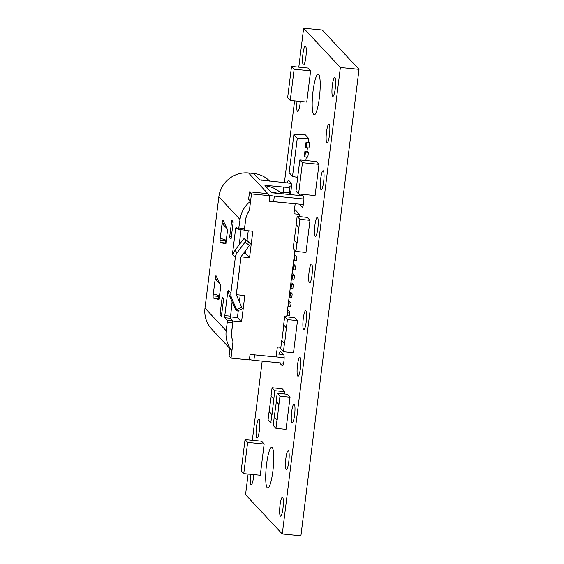 <?xml version="1.0" encoding="UTF-8"?>
<svg xmlns="http://www.w3.org/2000/svg" width="564" height="564" viewBox="0 0 564 564"><rect width="100%" height="100%" fill="white"/><g stroke="black" fill="none" stroke-linecap="round" stroke-linejoin="round"><path stroke-width="0.85" d="M315.205 236.168A9.503 1.636 -84.4 0 0 315.438 236.302A9.503 1.636 -84.4 0 0 317.92 227.708A9.503 1.636 -84.4 0 0 317.532 217.514A9.503 1.636 -84.4 0 0 317.299 217.38A9.503 1.636 -84.4 0 0 314.818 225.974A9.503 1.636 -84.4 0 0 315.205 236.168M256.775 437.946A9.503 1.636 -84.4 0 0 257.008 438.08A9.503 1.636 -84.4 0 0 259.489 429.486A9.503 1.636 -84.4 0 0 259.095 419.292A9.503 1.636 -84.4 0 0 258.862 419.158A9.503 1.636 -84.4 0 0 256.38 427.752A9.503 1.636 -84.4 0 0 256.775 437.946M321.015 189.525A9.503 1.636 -84.4 0 0 321.247 189.652A9.503 1.636 -84.4 0 0 323.729 181.065A9.503 1.636 -84.4 0 0 323.341 170.864A9.503 1.636 -84.4 0 0 323.109 170.737A9.503 1.636 -84.4 0 0 320.627 179.324A9.503 1.636 -84.4 0 0 321.015 189.525M297.778 376.11A9.503 1.636 -84.4 0 0 298.011 376.237A9.503 1.636 -84.4 0 0 300.492 367.643A9.503 1.636 -84.4 0 0 300.097 357.449A9.503 1.636 -84.4 0 0 299.865 357.315A9.503 1.636 -84.4 0 0 297.383 365.909A9.503 1.636 -84.4 0 0 297.778 376.11M309.396 282.818A9.503 1.636 -84.4 0 0 309.629 282.945A9.503 1.636 -84.4 0 0 312.111 274.358A9.503 1.636 -84.4 0 0 311.716 264.156A9.503 1.636 -84.4 0 0 311.483 264.03A9.503 1.636 -84.4 0 0 309.001 272.616A9.503 1.636 -84.4 0 0 309.396 282.818M332.633 96.232A9.503 1.636 -84.4 0 0 332.866 96.366A9.503 1.636 -84.4 0 0 335.347 87.772A9.503 1.636 -84.4 0 0 334.96 77.571A9.503 1.636 -84.4 0 0 334.727 77.444A9.503 1.636 -84.4 0 0 332.245 86.038A9.503 1.636 -84.4 0 0 332.633 96.232M280.343 516.046A9.503 1.636 -84.4 0 0 280.576 516.173A9.503 1.636 -84.4 0 0 283.058 507.586A9.503 1.636 -84.4 0 0 282.67 497.385A9.503 1.636 -84.4 0 0 282.437 497.258A9.503 1.636 -84.4 0 0 279.955 505.845A9.503 1.636 -84.4 0 0 280.343 516.046M297.066 101.118A9.503 1.636 -84.4 0 0 297.439 111.432A9.503 1.636 -84.4 0 0 297.672 111.559A9.503 1.636 -84.4 0 0 300.309 101.435M303.256 64.782A9.503 1.636 -84.4 0 0 303.488 64.916A9.503 1.636 -84.4 0 0 305.97 56.322A9.503 1.636 -84.4 0 0 305.575 46.128A9.503 1.636 -84.4 0 0 305.343 45.994A9.503 1.636 -84.4 0 0 302.861 54.588A9.503 1.636 -84.4 0 0 303.256 64.782M303.587 329.461A9.503 1.636 -84.4 0 0 303.82 329.595A9.503 1.636 -84.4 0 0 306.301 321.001A9.503 1.636 -84.4 0 0 305.907 310.806A9.503 1.636 -84.4 0 0 305.674 310.672A9.503 1.636 -84.4 0 0 303.192 319.266A9.503 1.636 -84.4 0 0 303.587 329.461M291.962 422.753A9.503 1.636 -84.4 0 0 292.194 422.88A9.503 1.636 -84.4 0 0 294.676 414.293A9.503 1.636 -84.4 0 0 294.288 404.092A9.503 1.636 -84.4 0 0 294.055 403.965A9.503 1.636 -84.4 0 0 291.574 412.552A9.503 1.636 -84.4 0 0 291.962 422.753M250.585 474.282A9.503 1.636 -84.4 0 0 250.966 484.596A9.503 1.636 -84.4 0 0 251.199 484.723A9.503 1.636 -84.4 0 0 253.828 474.606M326.824 142.875A9.503 1.636 -84.4 0 0 327.057 143.009A9.503 1.636 -84.4 0 0 329.538 134.415A9.503 1.636 -84.4 0 0 329.15 124.221A9.503 1.636 -84.4 0 0 328.918 124.087A9.503 1.636 -84.4 0 0 326.436 132.681A9.503 1.636 -84.4 0 0 326.824 142.875M286.152 469.396A9.503 1.636 -84.4 0 0 286.385 469.53A9.503 1.636 -84.4 0 0 288.867 460.936A9.503 1.636 -84.4 0 0 288.479 450.742A9.503 1.636 -84.4 0 0 288.246 450.608A9.503 1.636 -84.4 0 0 285.765 459.202A9.503 1.636 -84.4 0 0 286.152 469.396M313.704 114.562A20.438 3.511 -84.4 0 0 314.204 114.837A20.438 3.511 -84.4 0 0 319.534 96.366A20.438 3.511 -84.4 0 0 318.702 74.441A20.438 3.511 -84.4 0 0 318.202 74.166A20.438 3.511 -84.4 0 0 312.865 92.637A20.438 3.511 -84.4 0 0 313.704 114.562M267.223 487.726A20.438 3.511 -84.4 0 0 267.724 488.008A20.438 3.511 -84.4 0 0 273.061 469.537A20.438 3.511 -84.4 0 0 272.222 447.612A20.438 3.511 -84.4 0 0 271.721 447.33A20.438 3.511 -84.4 0 0 266.384 465.801A20.438 3.511 -84.4 0 0 267.223 487.726M272.067 387.764L274.816 390.704L273.787 398.967L271.037 396.027L272.067 387.764L282.155 388.758L284.905 391.698L284.616 393.996M277.206 393.27L279.955 396.21L278.926 404.473L276.177 401.533L277.206 393.27L287.295 394.257L290.044 397.197L286.04 429.338L275.951 428.344L273.202 425.404L274.231 417.141L276.98 420.081L275.951 428.344M297.157 216.379L299.907 219.318L298.878 227.588L296.128 224.648L297.157 216.379L307.246 217.373L309.996 220.312L305.991 252.453L295.903 251.459L293.153 248.52L294.182 240.257L296.932 243.197L295.903 251.459M284.665 316.672L287.414 319.612L286.385 327.874L283.636 324.934L284.665 316.672L294.753 317.659L297.503 320.599L293.499 352.74L283.41 351.746L280.668 348.806L281.697 340.543L284.439 343.483L283.41 351.746M294.316 255.436L295.339 255.534L296.784 257.078L296.326 260.751L294.493 260.575L293.773 259.8L286.66 316.862M293.174 264.615L294.197 264.713L295.642 266.264L295.183 269.937L293.351 269.754L292.624 268.986M287.45 310.524L288.479 310.63L289.924 312.174L289.466 315.847L287.633 315.671L286.907 314.895M290.883 282.98L291.912 283.079L293.358 284.63L292.899 288.303L291.066 288.119L290.34 287.344M241.843 465.314L245.037 439.61L261.548 441.231L264.149 444.016L263.466 449.522M263.466 449.529L260.265 475.233L243.754 473.612L244.438 468.106M310.63 70.852L308.029 68.061L291.517 66.439L287.633 97.664L290.234 100.448L306.745 102.07L310.63 70.852L294.126 69.231L293.435 74.737M298.567 193.953L295.966 191.168L299.851 159.943L316.362 161.565L318.963 164.35L318.279 169.863L315.079 195.574L298.567 193.953L299.251 188.439M307.042 150.926L308.438 152.188L307.824 157.152L304.884 156.862L304.306 156.235L304.92 151.279L306.971 151.512L307.429 147.817M305.899 160.113L306.576 160.606M308.191 141.747L309.58 143.009L308.966 147.965L306.026 147.676L305.448 147.056L306.062 142.093L308.113 142.332L308.607 138.384L304.849 134.359L293.879 134.627L289.135 172.718L292.533 176.349L297.679 177.484M279.483 362.814L282.352 365.881A5.612 0.966 -84.4 0 0 282.486 365.958A5.612 0.966 -84.4 0 0 283.953 360.882A5.612 0.966 -84.4 0 0 283.72 354.862L280.541 351.457A5.612 0.966 -84.4 0 0 280.407 351.379A5.612 0.966 -84.4 0 0 279.293 354.121M299.399 194.03A5.612 0.966 -84.4 0 0 299.054 195.454M299.244 204.14L302.114 207.214A5.612 0.966 -84.4 0 0 302.248 207.291A5.612 0.966 -84.4 0 0 303.714 202.215A5.612 0.966 -84.4 0 0 303.488 196.194L301.677 194.256M288.556 192.698L289.593 193.812A5.612 0.966 -84.4 0 0 289.727 193.889A5.612 0.966 -84.4 0 0 291.193 188.813A5.612 0.966 -84.4 0 0 290.961 182.792L288.648 180.318A5.612 0.966 -84.4 0 0 288.514 180.24A5.612 0.966 -84.4 0 0 287.4 182.983M248.118 474.042L245.544 494.656L282.275 533.967L340.374 67.511L303.643 28.2L298.793 67.158M294.591 100.878L284.404 182.687M283.163 192.641L283.008 193.882M262.182 361.115L252.312 440.322M288.599 301.345L289.621 301.444L291.066 302.995L290.608 306.668L288.775 306.485L288.056 305.709M289.741 292.159L290.763 292.265L292.208 293.809L291.757 297.482L289.917 297.306L289.198 296.53M292.025 273.801L293.054 273.9L294.5 275.443L294.041 279.117L292.208 278.94L291.482 278.165M282.275 533.967L300.908 535.8L359.014 69.344L322.284 30.033L303.643 28.2M340.374 67.511L359.014 69.344M292.533 176.349L297.277 138.265L308.607 138.384M305.85 160.536L306.287 156.996M297.277 138.265L293.879 134.627M304.92 151.279L305.505 151.899L304.884 156.862M308.438 152.188L305.505 151.899M306.062 142.093L306.647 142.72L306.026 147.676M309.58 143.009L306.647 142.72M299.851 159.943L302.459 162.728L318.963 164.35M299.265 188.446L302.459 162.728M294.126 69.231L291.517 66.439M293.449 74.737L290.234 100.448M243.754 473.612L241.152 470.827L241.836 465.321M245.037 439.61L247.645 442.395L264.149 444.016M246.954 447.901L247.645 442.395M246.969 447.908L244.452 468.106M294.422 209.864L295.332 209.956L299.435 214.348L299.153 216.576M294.937 250.43L293.773 259.8M232.086 301.832L230.366 318.279L232.692 320.768L232.742 322.904L227.236 322.361L227.179 320.211L232.678 320.754M241.068 229.767L239.192 244.776M225.6 239.996L225.593 242.978L226.171 243.126M218.677 295.585L218.67 298.567L219.248 298.716M283.41 354.53L276.487 353.847M303.171 195.856L273.547 192.951L271.108 192.098M281.478 193.727A26.945 26.24 136.9 0 0 267.089 186.113L264.974 185.556L271.136 192.148L272.673 192.084A26.945 26.24 -43.1 0 1 277.319 193.318M269.056 194.918A4.674 0.691 7.1 0 0 274.344 196.117L273.653 201.63L303.361 204.549M284.143 357.696L276.106 356.906M237.789 228.751L235.646 228.547L236.119 226.989L238.523 229.52L240.045 219.516A26.945 26.24 -43.1 0 1 250.487 201.285L249.422 210.33L251.473 193.924L269.818 195.729L269.127 201.242L295.176 203.801L293.929 213.805L299.435 214.348M238.995 227.969L244.501 228.505L245.552 220.059A21.333 20.776 -43.1 0 1 249.366 210.266M251.473 193.924L249.535 191.852L248.604 199.275L250.487 201.285M229.999 348.679L211.719 329.108A26.945 26.24 -43.1 0 1 204.986 308.12L218.853 196.829A26.945 26.24 -43.1 0 1 248.562 172.979L253.694 173.486A26.945 26.24 -43.1 0 1 269.825 181.256M290.784 191.436A7.487 1.1 7.1 0 0 289.424 191.668M283.079 192.627L283.762 187.121A7.487 1.1 7.1 0 0 290.03 186.811L289.346 192.317A7.487 1.1 -172.9 0 1 283.079 192.627L280.04 192.331M216.738 277.192L215.413 277.058L213.072 295.853L218.571 296.396M220.108 284.15L215.159 279.109L217.796 279.37M223.661 221.603L222.336 221.476L219.995 240.271L225.494 240.807M224.719 223.781L222.082 223.527L227.031 228.561M232.995 254.709L233.559 253.208A9.355 9.116 -43.1 0 1 234.984 250.444L237.148 252.764A9.355 9.116 136.9 0 0 235.35 257.233L232.974 254.731M228.624 291.799L227.778 291.715L228.251 290.164L230.887 293.09L235.35 257.233M230.887 293.09A9.355 9.116 136.9 0 0 231.543 297.806L236.619 309.671L241.73 307.387L242.16 308.755M241.73 307.387L236.267 294.612L240.976 256.789L249.45 245.389L245.03 242.167A1.868 0.416 -53.9 0 0 245.855 240.363L250.275 243.585L248.689 241.878A1.868 0.416 126.1 0 1 248.689 241.878L244.261 238.657L245.855 240.363M280.851 347.297L277.347 346.952L276.099 356.956L250.049 354.403L249.366 359.91L231.021 358.112L229.083 356.032L230.006 348.615L231.889 350.632L233.002 341.65A21.333 20.776 -43.1 0 1 231.691 331.35L232.742 322.904M231.889 350.632A26.945 26.24 -43.1 0 1 226.185 330.807L227.236 322.361M283.6 363.216L253.892 360.297A4.674 0.691 -172.9 0 1 249.422 359.479M274.344 196.117L303.904 199.022M291.2 183.356L259.743 179.93M253.694 173.486L259.771 179.987L261.308 179.916A26.945 26.24 -43.1 0 1 264.798 180.762M264.974 185.556L266.518 185.429L266.448 185.993M283.762 187.121L266.518 185.429M290.03 186.811A7.487 1.1 7.1 0 0 289.945 186.606A7.487 1.1 -172.9 0 1 289.854 186.402A7.487 1.1 -172.9 0 1 291.384 185.93M223.52 299.569L222.646 298.631A1.868 1.826 -43.1 0 1 222.181 297.179L220.009 314.62A1.868 1.826 -43.1 0 1 221.856 312.957M220.009 314.62L221.455 316.171L223.626 298.723L222.181 297.179M229.59 237.677L231.036 239.221L233.214 221.779L231.769 220.228L229.59 237.677A1.868 1.826 -43.1 0 1 231.437 236.013M225.833 243.895L227.588 229.717L222.886 219.995L222.336 221.476M225.593 242.978L220.094 242.442L225.826 243.888M220.094 242.442L219.995 240.271M218.67 298.567L213.171 298.025L218.902 299.477L220.693 287.4L220.665 285.306L215.963 275.584L215.413 277.058M213.171 298.025L213.072 295.853M230.366 318.279L224.867 317.736L227.179 320.211M224.867 317.736L224.803 315.593L230.309 316.129M227.778 291.715L224.803 315.593M232.735 254.561L232.671 252.418L233.806 252.531M235.646 228.547L232.671 252.418M248.653 241.857A1.868 0.416 126.1 0 1 248.675 241.871L244.247 238.642A1.868 0.416 -53.9 0 0 244.247 238.642A1.868 0.416 -53.9 0 0 242.858 239.848L234.984 250.444M237.148 252.764L245.03 242.167M250.275 243.585A1.868 0.416 126.1 0 1 249.45 245.389M231.543 297.806L229.372 295.48A9.355 9.116 -43.1 0 1 228.667 292.504L228.526 290.566M229.372 295.48L235.456 309.34L237.091 311.067L236.619 309.671M233.108 222.618L232.234 221.687A1.868 1.826 -43.1 0 1 231.769 220.228M220.249 238.219L226.559 240.32M213.326 293.802L219.636 295.903M273.653 201.63A4.674 0.691 -172.9 0 1 269.183 200.805M244.501 228.505L243.979 230.034M244 230.056L244.325 230.408L245.608 220.122A21.333 20.776 -43.1 0 1 249.422 210.33M233.002 341.65L233.066 341.713A21.333 20.776 -43.1 0 1 231.748 331.413L233.031 321.127L241.533 321.966L244.825 295.515L236.323 294.676L241.032 256.853L249.535 257.692L252.827 231.24L244.325 230.408M231.021 358.112L233.066 341.713M249.535 191.852L267.879 193.656L269.818 195.729M232.692 320.768L233.031 321.127M230.239 316.862L237.423 317.567L241.533 321.966M237.423 317.567L238.304 310.531M239.376 301.895L240.229 295.064M243.697 253.13L245.432 253.299L249.535 257.692M245.432 253.299L245.805 250.296M247.004 240.652L248.238 230.789M295.663 251.199L294.916 250.62M294.232 256.127L294.951 256.902L294.493 260.575M296.784 257.078L294.951 256.902M291.94 274.492L292.667 275.267L292.208 278.94M294.5 275.443L292.667 275.267M293.083 265.313L293.809 266.081L293.351 269.754M295.642 266.264L293.809 266.081M289.656 292.857L290.375 293.632L289.917 297.306M292.208 293.809L290.375 293.632M287.365 311.222L288.091 311.998L287.633 315.671M289.924 312.174L288.091 311.998M288.507 302.036L289.233 302.812L288.775 306.485M291.066 302.995L289.233 302.812M290.798 283.671L291.517 284.446L291.066 288.119M293.358 284.63L291.517 284.446M283.805 325.111L281.88 340.564L284.439 343.483M287.414 319.612L297.503 320.599M284.623 343.504L286.385 327.874M299.907 219.318L309.996 220.312M296.29 224.817L294.182 240.257M294.366 240.271L297.115 243.211L298.878 227.588M279.955 396.21L290.044 397.197M276.346 401.709L274.231 417.141M274.421 417.163L277.164 420.102L278.926 404.473M274.816 390.704L284.905 391.698M270.812 422.845L268.062 419.905L269.091 411.635L271.841 414.575L270.812 422.845L273.491 423.106M271.199 396.203L269.091 411.635M269.275 411.657L272.024 414.596L273.787 398.967M289.727 191.577L290.728 191.675M272.673 192.084L272.581 192.817M248.562 172.979L267.872 193.656M218.853 196.829L240.045 219.516M254.576 354.841L253.892 360.297M204.986 308.12L226.185 330.807M261.308 179.916L261.245 180.395M244.029 230.063L238.523 229.52M242.203 308.783L237.091 311.067"/></g></svg>
